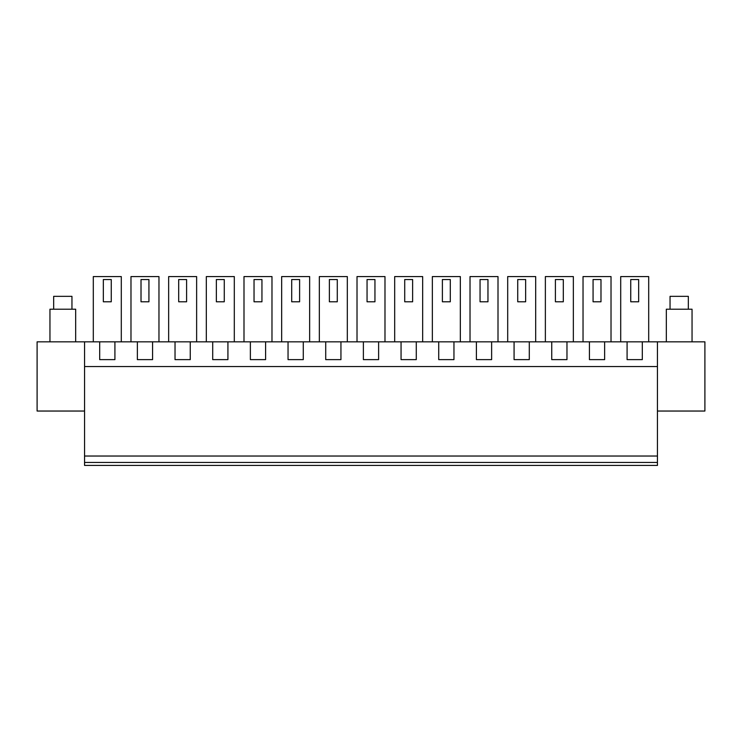 <?xml version="1.0" encoding="UTF-8"?>
<svg xmlns="http://www.w3.org/2000/svg" width="742" height="742" viewBox="0 0 742 742"><rect width="100%" height="100%" fill="white"/><g stroke="black" fill="none" stroke-linecap="round" stroke-linejoin="round"><path stroke-width="1.11" d="M84.56 462.461L84.56 465.429L657.44 465.429L657.44 366.548L84.56 366.548L84.56 462.461L657.44 462.461M657.44 411.04L704.9 411.04L704.9 341.83L84.56 341.83L84.56 366.548M657.44 341.83L657.44 366.548M84.56 341.83L37.1 341.83L37.1 411.04L84.56 411.04M657.44 456.033L84.56 456.033M604.637 341.83L604.637 359.629L589.417 359.629L589.417 341.83M566.971 341.83L566.971 359.629L551.742 359.629L551.742 341.83M529.296 341.83L529.296 359.629L514.076 359.629L514.076 341.83M491.631 341.83L491.631 359.629L476.401 359.629L476.401 341.83M453.956 341.83L453.956 359.629L438.726 359.629L438.726 341.83M416.281 341.83L416.281 359.629L401.06 359.629L401.06 341.83M378.615 341.83L378.615 359.629L363.385 359.629L363.385 341.83M340.94 341.83L340.94 359.629L325.719 359.629L325.719 341.83M303.274 341.83L303.274 359.629L288.044 359.629L288.044 341.83M265.599 341.83L265.599 359.629L250.369 359.629L250.369 341.83M227.924 341.83L227.924 359.629L212.704 359.629L212.704 341.83M190.258 341.83L190.258 359.629L175.029 359.629L175.029 341.83M152.583 341.83L152.583 359.629L137.363 359.629L137.363 341.83M114.917 341.83L114.917 359.629L99.688 359.629L99.688 341.83M642.312 341.83L642.312 359.629L627.083 359.629L627.083 341.83M121.289 341.83L121.289 276.571L93.306 276.571L93.306 341.83M394.679 341.83L394.679 276.571L422.662 276.571L422.662 341.83M234.305 341.83L234.305 276.571L206.322 276.571L206.322 341.83M196.63 341.83L196.63 276.571L168.657 276.571L168.657 341.83M432.354 341.83L432.354 276.571L460.337 276.571L460.337 341.83M498.003 341.83L498.003 276.571L470.02 276.571L470.02 341.83M507.695 341.83L507.695 276.571L535.678 276.571L535.678 341.83M347.321 341.83L347.321 276.571L319.338 276.571L319.338 341.83M281.663 341.83L281.663 276.571L309.646 276.571L309.646 341.83M357.013 341.83L357.013 276.571L384.987 276.571L384.987 341.83M243.997 341.83L243.997 276.571L271.98 276.571L271.98 341.83M611.018 341.83L611.018 276.571L583.036 276.571L583.036 341.83M573.343 341.83L573.343 276.571L545.37 276.571L545.37 341.83M130.982 341.83L130.982 276.571L158.964 276.571L158.964 341.83M648.693 341.83L648.693 276.571L620.711 276.571L620.711 341.83M103.342 279.539L103.342 301.79L111.254 301.79L111.254 279.539L103.342 279.539M404.715 279.539L404.715 301.79L412.626 301.79L412.626 279.539L404.715 279.539M216.358 279.539L216.358 301.79L224.27 301.79L224.27 279.539L216.358 279.539M178.692 279.539L178.692 301.79L186.594 301.79L186.594 279.539L178.692 279.539M442.39 279.539L442.39 301.79L450.301 301.79L450.301 279.539L442.39 279.539M480.055 279.539L480.055 301.79L487.967 301.79L487.967 279.539L480.055 279.539M517.731 279.539L517.731 301.79L525.642 301.79L525.642 279.539L517.731 279.539M329.374 279.539L329.374 301.79L337.285 301.79L337.285 279.539L329.374 279.539M291.699 279.539L291.699 301.79L299.61 301.79L299.61 279.539L291.699 279.539M367.049 279.539L367.049 301.79L374.951 301.79L374.951 279.539L367.049 279.539M254.033 279.539L254.033 301.79L261.945 301.79L261.945 279.539L254.033 279.539M593.071 279.539L593.071 301.79L600.983 301.79L600.983 279.539L593.071 279.539M555.406 279.539L555.406 301.79L563.308 301.79L563.308 279.539L555.406 279.539M141.017 279.539L141.017 301.79L148.929 301.79L148.929 279.539L141.017 279.539M630.746 279.539L630.746 301.79L638.658 301.79L638.658 279.539L630.746 279.539M49.955 341.83L49.955 309.201L75.665 309.201L75.665 341.83M53.665 309.201L53.665 296.346L71.955 296.346L71.955 309.201M666.335 341.83L666.335 309.201L692.045 309.201L692.045 341.83M670.045 309.201L670.045 296.346L688.335 296.346L688.335 309.201"/></g></svg>
